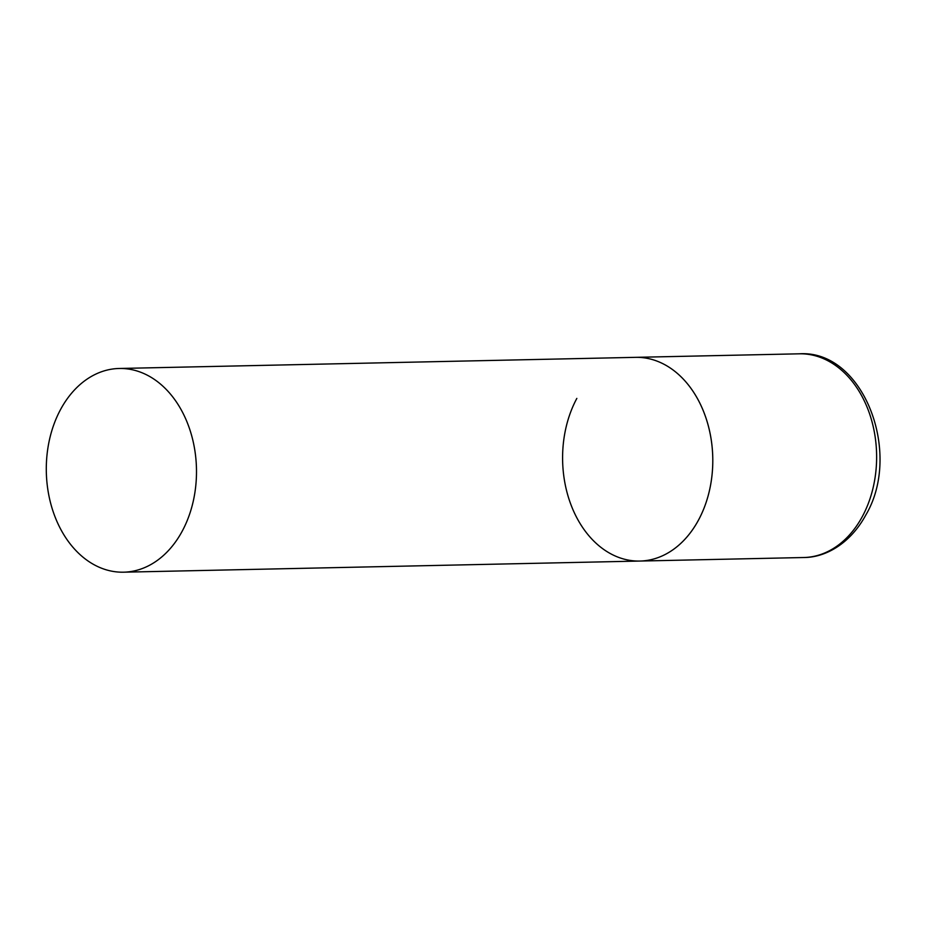 <?xml version="1.0" encoding="UTF-8"?>
<svg xmlns="http://www.w3.org/2000/svg" width="926" height="926" viewBox="0 0 926 926"><rect width="100%" height="100%" fill="white"/><g stroke="black" fill="none" stroke-linecap="round" stroke-linejoin="round"><path stroke-width="1.39" d="M119.199 368.479A101.883 75.087 -91.2 0 0 49.61 439.086A101.883 75.087 -91.2 0 0 77.39 552.07A101.883 75.087 -91.2 0 0 123.598 572.187A101.883 75.087 -91.2 0 0 193.175 501.579A101.883 75.087 -91.2 0 0 165.407 388.596A101.883 75.087 -91.2 0 0 119.199 368.479L799.335 353.813A101.883 75.087 88.8 0 1 867.905 409.211A101.883 75.087 88.8 0 1 862.384 516.465A101.883 75.087 88.8 0 1 803.722 557.521L639.889 561.052A101.883 75.087 -91.2 0 0 709.478 490.444A101.883 75.087 -91.2 0 0 681.71 377.461A101.883 75.087 -91.2 0 0 635.491 357.343A101.883 75.087 88.8 0 1 704.061 412.741A101.883 75.087 88.8 0 1 698.551 519.995A101.883 75.087 88.8 0 1 639.889 561.052A101.883 75.087 88.8 0 1 571.319 505.665A101.883 75.087 88.8 0 1 576.84 398.4M799.335 353.813C863.136 349.507 902.734 452.745 865.845 514.96C850.519 543.261 825.807 557.568 803.722 557.521M639.889 561.052L123.598 572.187"/></g></svg>
